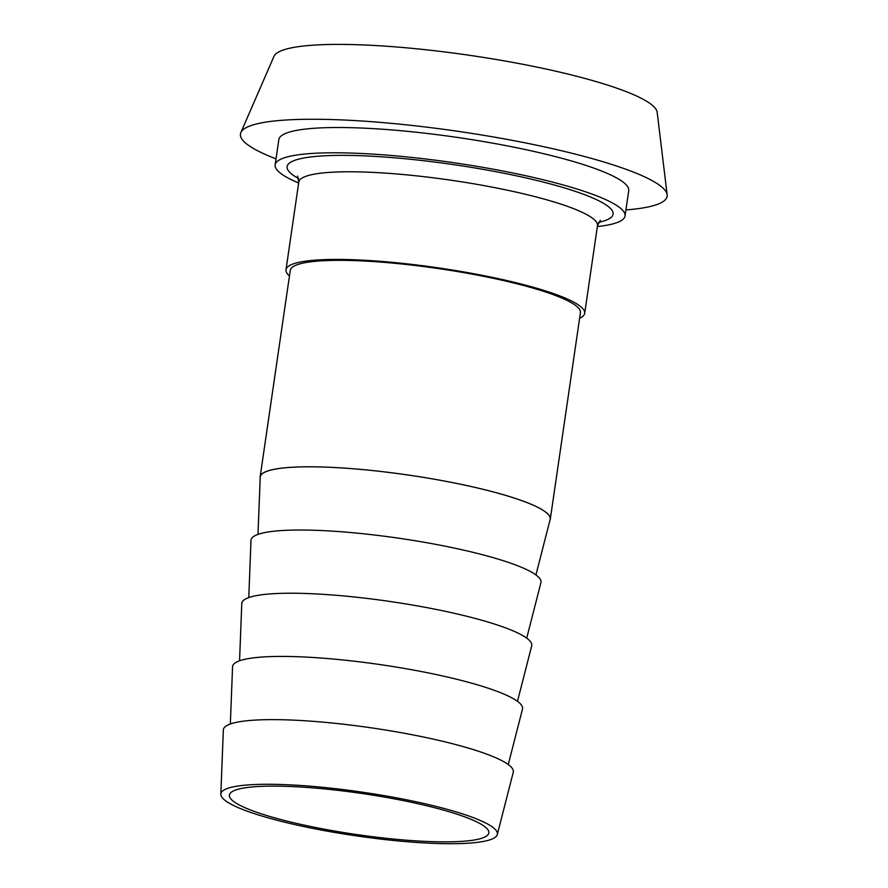 <?xml version="1.0" encoding="UTF-8"?>
<svg xmlns="http://www.w3.org/2000/svg" width="888" height="888" viewBox="0 0 888 888"><rect width="100%" height="100%" fill="white"/><g stroke="black" fill="none" stroke-linecap="round" stroke-linejoin="round"><path stroke-width="1.33" d="M289.455 275.957A150.927 23.832 8.3 0 1 289.444 275.946A150.927 23.832 8.3 0 1 286.003 269.73A150.927 23.832 8.3 0 1 438.794 267.943A150.927 23.832 8.3 0 1 584.692 313.309A150.927 23.832 8.3 0 1 579.609 318.281M550.305 519.147L580.43 312.687A146.609 23.144 -171.7 0 0 438.694 268.62A146.609 23.144 -171.7 0 0 290.276 270.352L260.151 476.812A146.609 23.144 8.3 0 1 391.231 472.716A146.609 23.144 8.3 0 1 546.964 513.109A146.609 23.144 8.3 0 1 550.305 519.147A146.609 23.144 8.3 0 1 549.916 520.346M298.657 182.995A176.801 27.916 8.3 0 1 279.187 172.15A176.801 27.916 8.3 0 1 275.158 164.879A176.801 27.916 8.3 0 1 454.134 162.782A176.801 27.916 8.3 0 1 625.052 215.917A176.801 27.916 8.3 0 1 597.346 226.573M275.158 164.879L278.843 139.594A176.801 27.916 8.3 0 1 457.82 137.496A176.801 27.916 8.3 0 1 628.737 190.643L625.052 215.917M276.035 158.874A215.606 34.044 8.3 0 1 245.354 142.868A215.606 34.044 8.3 0 1 240.848 132.578A215.606 34.044 8.3 0 1 458.708 131.435A215.606 34.044 8.3 0 1 667.154 194.772A215.606 34.044 8.3 0 1 625.929 209.923M240.848 132.578L273.97 56.366A193.806 30.603 8.3 0 1 469.808 55.345A193.806 30.603 8.3 0 1 657.176 112.277L667.154 194.772M248.773 597.591L250.993 540.426A146.509 23.132 8.3 0 1 399.345 538.295A146.509 23.132 8.3 0 1 540.914 582.717L526.706 638.139M260.184 478.088A146.609 23.144 8.3 0 1 260.151 476.812M257.997 534.387L260.217 477.222A146.509 23.132 8.3 0 1 408.569 475.091A146.509 23.132 8.3 0 1 550.127 519.513L535.93 574.936M239.56 660.794L241.78 603.629A146.509 23.132 8.3 0 1 390.132 601.498A146.509 23.132 8.3 0 1 531.69 645.92L517.482 701.342M230.336 723.998L232.556 666.821A146.509 23.132 8.3 0 1 380.908 664.701A146.509 23.132 8.3 0 1 522.477 709.124L508.269 764.535M220.846 794.194L223.332 730.025A146.509 23.132 8.3 0 1 371.695 727.905A146.509 23.132 8.3 0 1 513.253 772.327L497.302 834.52A139.716 22.056 -171.7 0 0 362.315 792.163A139.716 22.056 -171.7 0 0 220.846 794.194A139.716 22.056 -171.7 0 0 224.065 799.577A139.716 22.056 -171.7 0 0 371.317 837.928A139.716 22.056 -171.7 0 0 497.302 834.52M232.401 800.465A131.091 20.701 -171.7 0 0 371.65 836.585A131.091 20.701 -171.7 0 0 488.844 832.922A131.091 20.701 -171.7 0 0 362.115 793.517A131.091 20.701 -171.7 0 0 229.415 795.071A131.091 20.701 -171.7 0 0 232.401 800.465M286.003 269.73L298.79 182.096A150.927 23.832 8.3 0 1 451.57 180.297A150.927 23.832 8.3 0 1 597.48 225.663L600.388 220.268M598.612 222.355A164.724 26.007 -171.7 0 0 467.121 166.689A164.724 26.007 -171.7 0 0 290.853 173.393A164.724 26.007 -171.7 0 0 298.657 178.599M298.79 182.096L297.547 176.079M584.692 313.309L597.48 225.663"/></g></svg>

